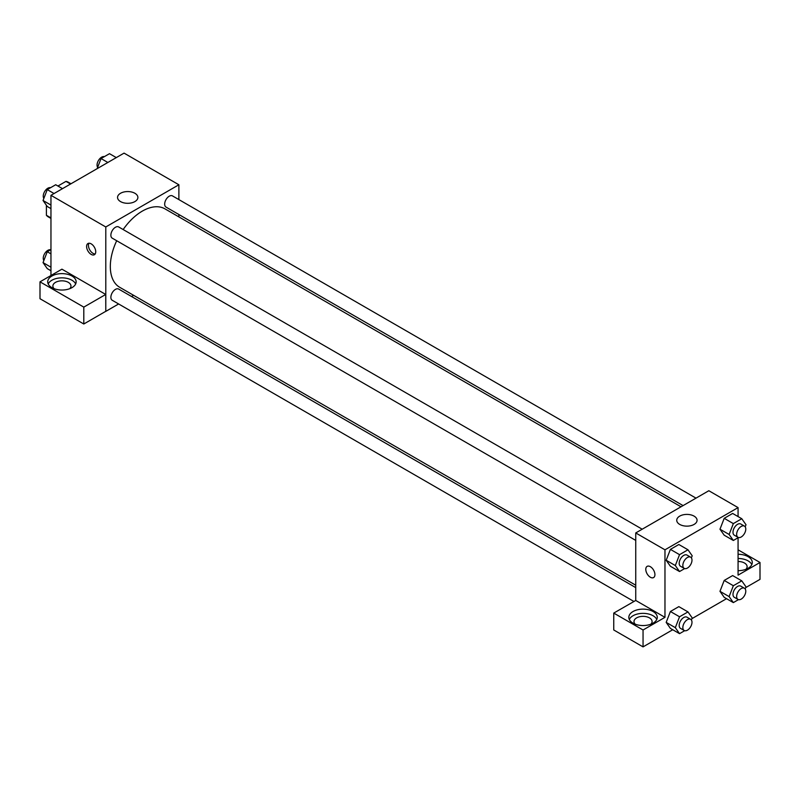 <?xml version="1.0" encoding="UTF-8"?>
<svg xmlns="http://www.w3.org/2000/svg" width="800" height="800" viewBox="0 0 800 800"><rect width="100%" height="100%" fill="white"/><g stroke="black" fill="none" stroke-linecap="round" stroke-linejoin="round"><path stroke-width="1.2" d="M57.93 186.03L65.97 181.38A20.01 11.55 120 0 1 68.28 182.21L70.98 183.77M50.96 217.92L46.4 215.28A20.01 11.55 120 0 0 48.27 216.87L50.96 218.43M46.4 215.28L46.4 205.27M70.53 184.02L65.97 181.38M50.96 275.5L50.96 195.32L124.06 153.12L178.88 184.77L178.88 199.59M178.88 214.51L178.88 216.89M120.53 193.28A10.16 5.87 180 0 1 131.61 192.01A10.16 5.87 180 0 1 137.88 197.43A10.16 5.87 180 0 1 127.72 203.3A10.16 5.87 180 0 1 117.55 197.43A10.16 5.87 180 0 1 120.53 193.28M118.62 303.97L105.79 311.38L105.79 226.97L50.96 195.32M105.79 226.97L178.88 184.77M91.17 254.4A6.46 3.73 60 0 1 86.95 248.71A6.46 3.73 60 0 1 87.94 243.53A6.46 3.73 60 0 1 94.4 247.26A6.46 3.73 60 0 1 94.4 254.72A6.46 3.73 60 0 1 91.17 254.4M105.73 294.46L61.93 269.17L40 281.84L83.8 307.12L105.73 294.46L105.79 311.38M88.99 243.23A6.46 3.73 -120 0 0 93.01 253.34A6.46 3.73 -120 0 0 95.18 253.96M51.88 276.03A14.21 8.21 180 0 1 67.37 274.25A14.21 8.21 180 0 1 76.14 281.84A14.21 8.21 180 0 1 61.93 290.04A14.21 8.21 180 0 1 47.72 281.84A14.21 8.21 180 0 1 51.88 276.03M75.66 283.95A14.21 8.21 0 0 0 65.62 278.13A14.21 8.21 0 0 0 51.88 280.25A14.21 8.21 0 0 0 48.19 283.95M54.12 288.69A9.05 5.22 180 0 1 52.88 286.06A9.05 5.22 180 0 1 58.47 281.23A9.05 5.22 180 0 1 68.32 282.36A9.05 5.22 180 0 1 70.97 286.06A9.05 5.22 180 0 1 69.74 288.69M83.8 307.12L83.8 324L105.73 311.34M40 281.84L40 298.72L83.8 324M133.61 295.32L131.55 296.51M642.2 529.21L118.67 226.95A6.46 3.73 120 0 0 112.21 230.68A6.46 3.73 120 0 0 112.21 238.14L635.74 540.4M635.74 587.6L118.67 289.07A6.46 3.73 120 0 0 113.69 290.8A6.46 3.73 120 0 0 110.87 297.3A6.46 3.73 120 0 0 112.21 300.26L633.89 601.45M696 498.14L172.46 195.89A6.46 3.73 120 0 0 167.49 197.62A6.46 3.73 120 0 0 164.67 204.12A6.46 3.73 120 0 0 166 207.08L683.07 505.6M681.01 506.79L164.97 208.86A45.28 26.14 120 0 0 123.16 229.54M116.7 240.73A45.28 26.14 120 0 0 110.32 266.56A45.28 26.14 120 0 0 119.7 287.29L635.74 585.22M635.74 600.46L613.75 613.09L643.05 630L664.97 617.34L635.74 600.46L635.74 532.94L708.83 490.73L738.07 507.61L738.07 516.58M613.75 613.09L613.75 629.97L643.05 646.88L672.74 629.74M691.91 618.67L726.54 598.68M745.7 587.61L760 579.36L760 562.48L738.07 575.14L738.07 537.75M738.07 561.48A9.05 5.22 180 0 1 744.47 563.01A9.05 5.22 180 0 1 747.12 566.7A9.05 5.22 180 0 1 745.88 569.34M751.81 564.59A14.21 8.21 0 0 0 738.07 558.49M738.07 554.27A14.21 8.21 180 0 1 752.28 562.48A14.21 8.21 180 0 1 738.07 570.68M635.24 624.2A9.05 5.22 180 0 1 634 621.56A9.05 5.22 180 0 1 643.05 616.34A9.05 5.22 180 0 1 652.09 621.56A9.05 5.22 180 0 1 650.85 624.2M656.78 619.45A14.21 8.21 0 0 0 646.74 613.64A14.21 8.21 0 0 0 632.99 615.76A14.21 8.21 0 0 0 629.31 619.45M632.99 611.54A14.21 8.21 180 0 1 648.49 609.76A14.21 8.21 180 0 1 657.26 617.34A14.21 8.21 180 0 1 643.05 625.55A14.21 8.21 180 0 1 628.83 617.34A14.21 8.21 180 0 1 632.99 611.54M643.05 630L643.05 646.88M738.07 549.82L760 562.48M738.47 599.64L733.34 602.6L729.12 596.6L733.34 585.72L724.2 580.44L732.64 575.57L724.2 580.44L719.98 591.32L724.2 597.33L719.97 591.33M738.47 537.51L733.34 540.48L724.2 535.2L719.97 529.21M733.34 540.48L729.12 534.47L733.34 523.6L724.2 518.32L732.64 513.45L724.2 518.32L719.98 529.2L724.2 535.2M684.67 568.57L679.54 571.54L670.4 566.26L666.17 560.27M679.54 571.54L675.32 565.54L679.54 554.66L670.4 549.38L678.84 544.51L670.4 549.38L666.18 560.26L670.4 566.26M684.67 630.7L679.54 633.66L675.32 627.66L679.54 616.78L670.4 611.5L678.84 606.63L670.4 611.5L666.18 622.38L670.4 628.39L666.17 622.39M664.97 617.34L664.97 549.82L738.07 507.61M694.09 516.13A10.16 5.87 180 0 1 697.07 520.27A10.16 5.87 180 0 1 686.9 526.14A10.16 5.87 180 0 1 676.74 520.27A10.16 5.87 180 0 1 683.01 514.85A10.16 5.87 180 0 1 694.09 516.13M664.97 549.82L635.74 532.94M647.13 566.37A6.46 3.73 -120 0 0 646.14 571.55A6.46 3.73 -120 0 0 650.36 577.24A6.46 3.73 60 0 1 646.13 571.55A6.46 3.73 60 0 1 647.12 566.38A6.46 3.73 60 0 1 653.59 570.11A6.46 3.73 60 0 1 653.59 577.57A6.46 3.73 60 0 1 650.36 577.25A6.46 3.73 -120 0 0 653.59 577.56M679.54 554.66L687.98 549.78L692.2 555.79L691.39 557.88M690.65 557.18L686.99 555.07A6.46 3.73 120 0 0 682.01 556.8A6.46 3.73 120 0 0 679.19 563.3A6.46 3.73 120 0 0 680.53 566.26L684.18 568.37A6.46 3.73 120 0 0 690.65 564.64A6.46 3.73 120 0 0 690.65 557.18A6.46 3.73 120 0 0 685.67 558.91A6.46 3.73 120 0 0 682.85 565.41A6.46 3.73 120 0 0 684.18 568.37M675.32 565.54L666.18 560.26M687.98 549.78L678.84 544.51M733.34 523.6L741.78 518.72L746 524.73L745.19 526.82M744.44 526.12L740.79 524.01A6.46 3.73 120 0 0 735.81 525.74A6.46 3.73 120 0 0 732.99 532.24A6.46 3.73 120 0 0 734.33 535.2L737.98 537.31A6.46 3.73 120 0 0 744.44 533.58A6.46 3.73 120 0 0 744.44 526.12A6.46 3.73 120 0 0 739.47 527.85A6.46 3.73 120 0 0 736.65 534.35A6.46 3.73 120 0 0 737.98 537.31M729.12 534.47L719.98 529.2M741.78 518.72L732.64 513.45M679.54 616.78L687.98 611.91L692.2 617.91L691.39 620M690.65 619.3L686.99 617.19A6.46 3.73 120 0 0 682.01 618.92A6.46 3.73 120 0 0 679.19 625.42A6.46 3.73 120 0 0 680.53 628.38L684.18 630.49A6.46 3.73 120 0 0 690.65 626.76A6.46 3.73 120 0 0 690.65 619.3A6.46 3.73 120 0 0 685.67 621.03A6.46 3.73 120 0 0 682.85 627.53A6.46 3.73 120 0 0 684.18 630.49M679.54 633.66L670.4 628.39M675.32 627.66L666.18 622.38M687.98 611.91L678.84 606.63M733.34 585.72L741.78 580.85L746 586.85L745.19 588.94M744.44 588.24L740.79 586.13A6.46 3.73 120 0 0 735.81 587.86A6.46 3.73 120 0 0 732.99 594.36A6.46 3.73 120 0 0 734.33 597.32L737.98 599.43A6.46 3.73 120 0 0 744.44 595.7A6.46 3.73 120 0 0 744.44 588.24A6.46 3.73 120 0 0 739.47 589.97A6.46 3.73 120 0 0 736.65 596.47A6.46 3.73 120 0 0 737.98 599.43M733.34 602.6L724.2 597.33M729.12 596.6L719.98 591.32M741.78 580.85L732.64 575.57M50.96 208.63L47.26 206.49L43.04 200.49L47.26 189.61L55.7 184.74L62.49 188.66M50.96 205.07L43.04 200.49M54.05 193.54L47.26 189.61M50.56 187.7A6.46 3.73 120 0 0 45.78 189.97A6.46 3.73 120 0 0 43.25 196.14A6.46 3.73 120 0 0 43.85 198.4M97.13 168.67L101.05 158.55L109.5 153.68L116.29 157.6M107.85 162.48L101.05 158.55M104.36 156.64A6.46 3.73 120 0 0 99.58 158.91A6.46 3.73 120 0 0 97.05 165.08A6.46 3.73 120 0 0 97.64 167.34M50.96 270.76L47.26 268.62L43.04 262.61L47.26 251.73L50.96 249.59M50.96 267.19L43.04 262.61M50.96 253.88L47.26 251.73M50.56 249.83A6.46 3.73 120 0 0 45.78 252.09A6.46 3.73 120 0 0 43.25 258.27A6.46 3.73 120 0 0 43.85 260.52"/></g></svg>
